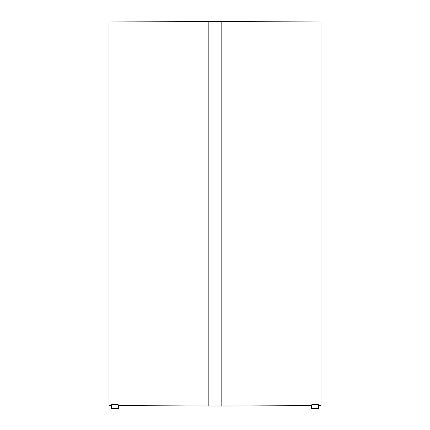 <?xml version="1.0" encoding="UTF-8"?>
<svg xmlns="http://www.w3.org/2000/svg" width="430" height="430" viewBox="0 0 430 430"><rect width="100%" height="100%" fill="white"/><g stroke="black" fill="none" stroke-linecap="round" stroke-linejoin="round"><path stroke-width="0.64" d="M311.626 408.5L318.528 408.5L318.528 404.786C318.748 404.35 311.406 404.42 311.626 404.85L311.626 408.5L311.626 405.63L221.16 406.033L221.16 21.5L320.995 21.994L320.995 405.544L318.528 405.565L318.528 408.5M318.125 404.641L317.748 404.587M317.716 404.582L316.991 404.522M316.91 404.517L315.335 404.474M315.308 404.474L314.384 404.49M115.955 404.506L115.6 404.49M112.477 404.56L112.053 404.608M111.488 404.759L111.472 404.786C111.252 404.35 118.594 404.42 118.374 404.85L118.374 408.5L118.374 405.63L221.16 406.033M208.84 406.033L208.84 21.5L109.005 21.994L109.005 405.544L111.472 405.565L111.472 408.5L118.374 408.5M111.472 408.5L111.472 404.786M208.84 21.5L221.16 21.5"/></g></svg>
